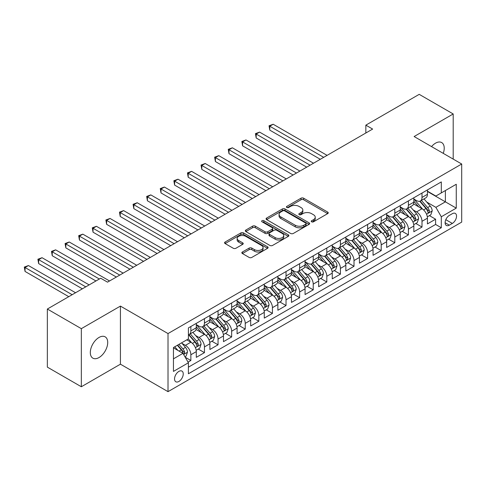<?xml version="1.0" encoding="UTF-8"?>
<svg xmlns="http://www.w3.org/2000/svg" width="486" height="486" viewBox="0 0 486 486"><rect width="100%" height="100%" fill="white"/><g stroke="black" fill="none" stroke-linecap="round" stroke-linejoin="round"><path stroke-width="0.73" d="M311.635 221.81A1.318 0.765 0 0 0 313.5 221.81L327.679 213.621A1.889 1.087 0 0 0 328.232 212.85A1.889 1.087 0 0 0 327.679 212.078L303.659 198.209A1.889 1.087 0 0 0 300.992 198.209L286.807 206.398A1.318 0.765 0 0 0 286.424 206.939A1.318 0.765 0 0 0 286.807 207.473A1.318 0.765 0 0 0 288.678 207.473L290.513 206.416A6.039 3.487 0 0 1 299.054 206.416L301.059 207.571A6.039 3.487 0 0 1 302.827 210.037A6.039 3.487 0 0 1 301.059 212.504L299.218 213.561A1.318 0.765 0 0 0 298.835 214.101A1.318 0.765 0 0 0 299.218 214.642A1.318 0.765 0 0 0 301.089 214.642L302.924 213.585A6.039 3.487 0 0 1 311.465 213.585L313.47 214.739A6.039 3.487 0 0 1 315.238 217.206A6.039 3.487 0 0 1 313.47 219.672L311.635 220.729A1.318 0.765 0 0 0 311.247 221.27A1.318 0.765 0 0 0 311.635 221.81L311.635 220.729M99.01 357.55A12.308 7.108 120 0 0 107.054 346.706A12.308 7.108 120 0 0 105.164 336.847A12.308 7.108 120 0 0 99.01 337.454A12.308 7.108 120 0 0 90.973 348.298A12.308 7.108 120 0 0 92.862 358.158A12.308 7.108 120 0 0 99.01 357.55M443.256 153.363A12.308 7.108 120 0 0 441.677 142.562A12.308 7.108 120 0 0 435.529 143.17A12.308 7.108 120 0 0 431.532 146.596M178.891 381.455A6.154 3.554 120 0 0 182.912 376.03A6.154 3.554 120 0 0 181.971 371.097A6.154 3.554 120 0 0 178.891 371.407A6.154 3.554 120 0 0 174.875 376.826A6.154 3.554 120 0 0 175.817 381.759A6.154 3.554 120 0 0 178.891 381.455M242.399 251.991A1.889 1.087 0 0 0 241.846 252.763A1.889 1.087 0 0 0 242.399 253.534L249.142 257.428A1.889 1.087 0 0 0 251.809 257.428L267.555 248.334A1.889 1.087 0 0 0 268.108 247.562A1.889 1.087 0 0 0 267.555 246.791L243.535 232.922A1.889 1.087 0 0 0 240.868 232.922L225.115 242.016A1.889 1.087 0 0 0 224.562 242.787A1.889 1.087 0 0 0 225.115 243.559L233.262 248.255A1.889 1.087 0 0 0 235.929 248.255L242.666 244.367A1.889 1.087 0 0 0 243.219 243.595A1.889 1.087 0 0 0 242.666 242.824L238.632 240.491A5.048 2.916 0 0 1 237.15 238.432A5.048 2.916 0 0 1 240.266 235.74A5.048 2.916 0 0 1 245.77 236.372L261.583 245.503A5.048 2.916 0 0 1 263.066 247.562A5.048 2.916 0 0 1 259.949 250.254A5.048 2.916 0 0 1 254.445 249.622L251.809 248.103A1.889 1.087 0 0 0 249.142 248.103L242.399 251.991L242.399 253.534M120.425 306.095L81.338 328.664L47.349 309.035L47.349 367.124L81.338 386.753L120.425 364.184L168.016 391.655L168.016 333.566L120.425 306.095L120.425 364.184M453.201 159.104L453.201 113.967L414.115 136.536L461.7 164.013L168.016 333.566M453.201 113.967L419.211 94.345L365.843 125.151L365.843 133.006M47.349 309.035L100.711 278.229L107.509 282.153L372.641 129.076L365.843 125.151M290.646 233.462A1.889 1.087 0 0 0 293.313 233.462L309.066 224.368A1.889 1.087 0 0 0 309.618 223.603A1.889 1.087 0 0 0 309.066 222.831L285.039 208.962A1.889 1.087 0 0 0 282.372 208.962L266.626 218.05A1.889 1.087 0 0 0 266.073 218.822A1.889 1.087 0 0 0 266.626 219.593L290.646 233.462M262.549 222.096A1.318 0.765 0 0 1 263.886 222.278L263.886 220.711L288.313 234.811A1.889 1.087 0 0 1 288.866 235.582A1.889 1.087 0 0 1 288.313 236.354L272.561 245.442A1.889 1.087 0 0 1 269.894 245.442L245.873 231.573L252.611 227.709L252.611 226.142L245.873 230.036A1.889 1.087 0 0 0 245.321 230.801A1.889 1.087 0 0 0 245.873 231.573L245.873 230.036M252.611 227.709A1.889 1.087 0 0 1 255.278 227.709L255.278 226.142A1.889 1.087 0 0 0 252.611 226.142M255.278 226.142L265.022 231.767A1.889 1.087 0 0 0 267.689 231.767L272.16 229.185A1.889 1.087 0 0 0 272.713 228.414A1.889 1.087 0 0 0 272.16 227.642L262.021 221.786A1.318 0.765 0 0 1 261.632 221.252A1.318 0.765 0 0 1 262.446 220.547A1.318 0.765 0 0 1 263.886 220.711M188.033 362.125L190.858 360.49L185.215 357.234M182.007 343.371L185.421 345.346A7.691 4.441 60 0 1 190.858 354.762L196.295 351.621L196.295 357.356L204.454 352.642L198.27 349.07M195.603 335.522L199.017 337.491A7.691 4.441 60 0 1 204.454 346.913L209.891 343.772L209.891 349.501L218.05 344.793L211.866 341.221M209.199 327.673L212.613 329.642A7.691 4.441 60 0 1 218.05 339.064L223.487 335.923L223.487 341.652L231.646 336.944L225.461 333.372M222.795 319.824L226.209 321.793A7.691 4.441 60 0 1 231.646 331.215L237.083 328.074L237.083 333.803L245.242 329.095L239.057 325.523M236.39 311.969L239.805 313.944A7.691 4.441 60 0 1 245.242 323.366L250.685 320.225L250.685 325.954L258.838 321.246L252.653 317.674M249.986 304.121L253.4 306.095A7.691 4.441 60 0 1 258.838 315.511L264.281 312.377L264.281 318.105L272.439 313.391L266.249 309.825M263.582 296.272L266.996 298.246A7.691 4.441 60 0 1 272.439 307.662L277.877 304.522L277.877 310.256L286.035 305.542L279.845 301.97M277.178 288.423L280.592 290.391A7.691 4.441 60 0 1 286.035 299.813L291.472 296.673L291.472 302.401L299.631 297.693L293.441 294.121M290.78 280.574L294.188 282.542A7.691 4.441 60 0 1 299.631 291.965L305.068 288.824L305.068 294.552L313.227 289.844L307.037 286.272M304.376 272.725L307.79 274.693A7.691 4.441 60 0 1 313.227 284.116L318.664 280.975L318.664 286.704L326.823 281.995L320.639 278.423M317.972 264.876L321.386 266.844A7.691 4.441 60 0 1 326.823 276.267L332.26 273.126L332.26 278.855L340.419 274.147L334.234 270.574M331.567 257.021L334.982 258.995A7.691 4.441 60 0 1 340.419 268.412L345.856 265.277L345.856 271.006L354.015 266.298L347.83 262.726M345.163 249.172L348.577 251.147A7.691 4.441 60 0 1 354.015 260.563L359.452 257.422L359.452 263.157L367.61 258.443L361.426 254.871M358.759 241.323L362.173 243.292A7.691 4.441 60 0 1 367.61 252.714L373.054 249.573L373.054 255.308L381.206 250.594L375.022 247.022M372.355 233.474L375.769 235.443A7.691 4.441 60 0 1 381.206 244.865L386.649 241.724L386.649 247.453L394.802 242.745L388.618 239.173M385.951 225.625L389.365 227.594A7.691 4.441 60 0 1 394.802 237.016L400.245 233.875L400.245 239.604L408.404 234.896L402.214 231.324M399.547 217.777L402.961 219.745A7.691 4.441 60 0 1 408.404 229.167L413.841 226.026L413.841 231.755L422 227.047L422 221.312A7.691 4.441 -120 0 0 416.557 211.896L413.149 209.922M415.809 223.475L422 227.047M196.295 351.621A7.691 4.441 -120 0 0 190.858 342.205L186.776 339.848M209.891 343.772A7.691 4.441 -120 0 0 204.454 334.356L196.046 329.496M223.487 335.923A7.691 4.441 -120 0 0 218.05 326.501L209.642 321.647M237.083 328.074A7.691 4.441 -120 0 0 231.646 318.652L223.238 313.798M250.685 320.225A7.691 4.441 -120 0 0 245.242 310.803L236.834 305.949M264.281 312.377A7.691 4.441 -120 0 0 258.838 302.954L250.43 298.1M277.877 304.522A7.691 4.441 -120 0 0 272.439 295.105L264.026 290.251M291.472 296.673A7.691 4.441 -120 0 0 286.035 287.256L277.627 282.396M305.068 288.824A7.691 4.441 -120 0 0 299.631 279.401L291.223 274.547M318.664 280.975A7.691 4.441 -120 0 0 313.227 271.553L304.819 266.699M332.26 273.126A7.691 4.441 -120 0 0 326.823 263.704L318.415 258.85M345.856 265.277A7.691 4.441 -120 0 0 340.419 255.855L332.011 251.001M359.452 257.422A7.691 4.441 -120 0 0 354.015 248.006L345.607 243.152M373.054 249.573A7.691 4.441 -120 0 0 367.61 240.157L359.203 235.297M386.649 241.724A7.691 4.441 -120 0 0 381.206 232.302L372.798 227.448M400.245 233.875A7.691 4.441 -120 0 0 394.802 224.453L386.394 219.599M413.841 226.026A7.691 4.441 -120 0 0 408.404 216.604L399.99 211.75M452.32 213.7L449.325 215.426A5.96 3.438 120 0 0 445.431 220.68A5.96 3.438 120 0 0 446.348 225.455A5.96 3.438 120 0 0 449.325 225.164L452.32 223.432A5.96 3.438 120 0 0 456.214 218.184A5.96 3.438 120 0 0 455.297 213.403A5.96 3.438 120 0 0 452.32 213.7M168.016 391.655L461.7 222.102L461.7 164.013M173.453 358.844L182.973 353.352L188.41 362.769L188.41 373.758L441.306 227.752L441.306 216.762L435.869 207.34L426.744 202.073M188.41 362.769L173.453 371.407L173.453 347.539L188.41 338.906L188.41 327.916L441.306 181.91L441.306 192.899L456.263 184.261L456.263 208.13L441.306 216.762M196.295 324.618L199.017 326.191A7.691 4.441 60 0 0 202.862 326.568L208.3 323.433A7.691 4.441 -120 0 0 209.891 319.91L209.891 315.511M209.891 316.769L212.613 318.342A7.691 4.441 60 0 0 216.458 318.719L221.895 315.578A7.691 4.441 -120 0 0 223.487 312.061L223.487 307.662M223.487 308.92L226.209 310.487A7.691 4.441 60 0 0 230.054 310.87L235.491 307.729A7.691 4.441 -120 0 0 237.083 304.212L237.083 299.813M237.083 301.071L239.805 302.638A7.691 4.441 60 0 0 243.65 303.021L249.087 299.88A7.691 4.441 -120 0 0 250.685 296.357L250.685 291.965M250.685 293.222L253.4 294.789A7.691 4.441 60 0 0 257.246 295.172L262.683 292.031A7.691 4.441 -120 0 0 264.281 288.508L264.281 284.116M264.281 285.367L266.996 286.94A7.691 4.441 60 0 0 270.842 287.323L276.285 284.182A7.691 4.441 -120 0 0 277.877 280.659L277.877 276.261M277.877 277.518L280.592 279.092A7.691 4.441 60 0 0 284.438 279.468L289.881 276.334A7.691 4.441 -120 0 0 291.472 272.81L291.472 268.412M291.472 269.669L294.188 271.243A7.691 4.441 60 0 0 298.04 271.619L303.477 268.479A7.691 4.441 -120 0 0 305.068 264.961L305.068 260.563M305.068 261.82L307.79 263.388A7.691 4.441 60 0 0 311.635 263.77L317.072 260.63A7.691 4.441 -120 0 0 318.664 257.112L318.664 252.714M318.664 253.971L321.386 255.539A7.691 4.441 60 0 0 325.231 255.922L330.668 252.781A7.691 4.441 -120 0 0 332.26 249.257L332.26 244.865M332.26 246.123L334.982 247.69A7.691 4.441 60 0 0 338.827 248.073L344.264 244.932A7.691 4.441 -120 0 0 345.856 241.408L345.856 237.016M345.856 238.268L348.577 239.841A7.691 4.441 60 0 0 352.423 240.224L357.86 237.083A7.691 4.441 -120 0 0 359.452 233.559L359.452 229.167M359.452 230.419L362.173 231.992A7.691 4.441 60 0 0 366.019 232.369L371.456 229.234A7.691 4.441 -120 0 0 373.054 225.711L373.054 221.312M373.054 222.57L375.769 224.143A7.691 4.441 60 0 0 379.615 224.52L385.052 221.379A7.691 4.441 -120 0 0 386.649 217.862L386.649 213.463M386.649 214.721L389.365 216.288A7.691 4.441 60 0 0 393.21 216.671L398.654 213.53A7.691 4.441 -120 0 0 400.245 210.013L400.245 205.614M400.245 206.872L402.961 208.439A7.691 4.441 60 0 0 406.806 208.822L412.25 205.681A7.691 4.441 -120 0 0 413.841 202.164L413.841 197.766M188.41 367.167L435.596 224.453L435.596 219.198L427.437 223.906L427.437 218.178A7.691 4.441 -120 0 0 422 208.755L413.592 203.901M413.841 199.023L416.557 200.59A7.691 4.441 -120 0 0 420.408 200.973A7.691 4.441 -120 0 0 422 197.45L422 193.057M420.408 200.973L425.845 197.832A7.691 4.441 -120 0 0 427.437 194.309L427.437 189.917M190.858 326.501L190.858 330.899A7.691 4.441 60 0 1 189.267 334.423A7.691 4.441 60 0 1 188.41 334.733M189.267 334.423L194.704 331.282A7.691 4.441 -120 0 0 196.295 327.758L196.295 323.36M204.454 318.652L204.454 323.05A7.691 4.441 60 0 1 202.862 326.568M218.05 310.803L218.05 315.201A7.691 4.441 60 0 1 216.458 318.719M231.646 302.954L231.646 307.346A7.691 4.441 60 0 1 230.054 310.87M245.242 295.105L245.242 299.498A7.691 4.441 60 0 1 243.65 303.021M258.838 287.256L258.838 291.649A7.691 4.441 60 0 1 257.246 295.172M272.439 279.401L272.439 283.8A7.691 4.441 60 0 1 270.842 287.323M286.035 271.553L286.035 275.951A7.691 4.441 60 0 1 284.438 279.468M299.631 263.704L299.631 268.102A7.691 4.441 60 0 1 298.04 271.619M313.227 255.855L313.227 260.247A7.691 4.441 60 0 1 311.635 263.77M326.823 248.006L326.823 252.398A7.691 4.441 60 0 1 325.231 255.922M340.419 240.157L340.419 244.549A7.691 4.441 60 0 1 338.827 248.073M354.015 232.302L354.015 236.7A7.691 4.441 60 0 1 352.423 240.224M367.61 224.453L367.61 228.851A7.691 4.441 60 0 1 366.019 232.369M381.206 216.604L381.206 221.002A7.691 4.441 60 0 1 379.615 224.52M394.802 208.755L394.802 213.154A7.691 4.441 60 0 1 393.21 216.671M408.404 200.906L408.404 205.299A7.691 4.441 60 0 1 406.806 208.822M408.404 229.167L408.404 234.896M394.802 237.016L394.802 242.745M381.206 244.865L381.206 250.594M367.61 252.714L367.61 258.443M354.015 260.563L354.015 266.298M340.419 268.412L340.419 274.147M326.823 276.267L326.823 281.995M313.227 284.116L313.227 289.844M299.631 291.965L299.631 297.693M286.035 299.813L286.035 305.542M272.439 307.662L272.439 313.391M258.838 315.511L258.838 321.246M245.242 323.366L245.242 329.095M231.646 331.215L231.646 336.944M218.05 339.064L218.05 344.793M204.454 346.913L204.454 352.642M190.858 354.762L190.858 360.49M182.973 353.352L173.453 347.855M435.869 207.34L445.383 201.848L445.383 190.542L456.263 184.261M427.437 191.484L456.263 208.13M427.437 191.168L435.869 196.04L441.306 192.899M81.338 328.664L81.338 386.753M429.405 215.626L435.596 219.198M435.596 224.453L441.306 227.752M312.158 221.993L313.47 221.239A6.039 3.487 0 0 0 315.238 218.773L315.238 217.206M302.827 210.037L302.827 211.61A6.039 3.487 0 0 1 301.059 214.077L299.747 214.83M327.655 213.633L303.659 199.782A1.889 1.087 0 0 0 300.992 199.782L287.335 207.662M309.041 224.386L285.039 210.529A1.889 1.087 0 0 0 282.372 210.529L266.65 219.605M305.724 224.137A1.318 0.765 0 0 0 306.113 223.603A1.318 0.765 0 0 0 305.724 223.062L284.638 210.888A1.318 0.765 0 0 0 282.773 210.888L280.835 212.005A6.039 3.487 0 0 0 279.067 214.472A6.039 3.487 0 0 0 280.835 216.932L295.251 225.255A6.039 3.487 0 0 0 303.793 225.255L305.724 224.137L305.724 225.711A1.318 0.765 0 0 0 306.113 225.17L306.113 223.603M279.067 214.472L279.067 216.039A6.039 3.487 0 0 0 280.835 218.506L280.835 216.932M305.724 225.711L303.793 226.828A6.039 3.487 0 0 1 295.251 226.828L280.835 218.506M255.278 227.709L265.022 233.335A1.889 1.087 0 0 0 267.689 233.335L272.16 230.753A1.889 1.087 0 0 0 272.713 229.987L272.713 228.414M263.886 222.278L288.283 236.366M275.131 237.605A5.048 2.916 0 0 0 280.635 238.237A5.048 2.916 0 0 0 283.751 235.54A5.048 2.916 0 0 0 282.269 233.48L276.698 230.267A1.889 1.087 0 0 0 274.031 230.267L269.56 232.849A1.889 1.087 0 0 0 269.007 233.614A1.889 1.087 0 0 0 269.56 234.386L275.131 237.605L275.131 239.173A5.048 2.916 0 0 0 280.635 239.805A5.048 2.916 0 0 0 283.751 237.113L283.751 235.54M269.007 233.614L269.007 235.188A1.889 1.087 0 0 0 269.56 235.959L269.56 234.386M275.131 239.173L269.56 235.959M263.066 247.562L263.066 249.13A5.048 2.916 0 0 1 259.949 251.827A5.048 2.916 0 0 1 254.445 251.195L251.809 249.67A1.889 1.087 0 0 0 249.142 249.67L242.429 253.546M237.15 238.432L237.15 240.005A5.048 2.916 0 0 0 238.632 242.064L238.632 240.491M242.642 244.379L238.632 242.064M267.555 246.791L267.555 248.334L243.535 234.495A1.889 1.087 0 0 0 240.868 234.495L225.146 243.571M427.322 216.829L430.833 214.8L432.194 210.875A5.097 2.94 -120 0 0 430.213 206.088L423.999 198.895M422.753 209.253L415.384 200.724A14.708 8.493 -120 0 0 413.841 199.108M418.713 206.86L414.594 202.085A12.211 7.047 -120 0 0 413.841 201.265M327.096 155.374L273.187 124.252L269.785 126.214L269.785 130.139L320.298 159.299M419.71 201.247L425.997 208.524A5.097 2.94 60 0 1 427.814 212.036L428.184 212.637L428.871 212.54L429.442 211.094A5.097 2.94 -120 0 0 427.625 207.583L421.417 200.39M420.08 201.131L426.836 208.944A2.594 1.501 60 0 1 427.486 209.964L429.442 211.094M269.785 130.139L269.037 125.783L323.694 157.336M269.037 125.783L273.187 124.252M413.726 224.678L417.237 222.649L418.598 218.724A5.097 2.94 -120 0 0 416.611 213.937L410.403 206.744M409.157 217.102L401.788 208.573A14.708 8.493 -120 0 0 400.245 206.957M405.117 214.709L400.999 209.94A12.211 7.047 -120 0 0 400.245 209.12M313.5 163.223L259.585 132.101L256.189 134.063L256.189 137.988L306.696 167.148M406.114 209.095L412.401 216.373A5.097 2.94 60 0 1 414.218 219.885L414.588 220.486L415.275 220.389L415.846 218.943A5.097 2.94 -120 0 0 414.029 215.432L407.821 208.239M406.484 208.98L413.24 216.799A2.594 1.501 60 0 1 413.89 217.813L415.846 218.943M256.189 137.988L255.442 133.632L310.098 165.185M255.442 133.632L259.585 132.101M400.13 232.527L403.641 230.498L405.002 226.573A5.097 2.94 -120 0 0 403.016 221.792L396.807 214.599M395.561 224.951L388.193 216.422A14.708 8.493 -120 0 0 386.649 214.806M391.522 222.558L387.397 217.789A12.211 7.047 -120 0 0 386.649 216.969M299.898 171.078L245.989 139.95L242.593 141.912L242.593 145.836L293.101 175.003M392.518 216.95L398.806 224.222A5.097 2.94 60 0 1 400.622 227.734L400.993 228.335L401.679 228.238L402.25 226.792A5.097 2.94 -120 0 0 400.434 223.281L394.225 216.088M392.888 216.829L399.638 224.647A2.594 1.501 60 0 1 400.294 225.662L402.25 226.792M242.593 145.836L241.846 141.481L296.503 173.04M241.846 141.481L245.989 139.95M386.534 240.376L390.045 238.347L391.406 234.422A5.097 2.94 -120 0 0 389.42 229.641L383.211 222.448M381.966 232.8L374.597 224.271A14.708 8.493 -120 0 0 373.054 222.655M377.926 230.407L373.801 225.638A12.211 7.047 -120 0 0 373.054 224.818M286.303 178.927L232.393 147.799L228.997 149.761L228.997 153.685L279.505 182.851M378.922 224.799L385.204 232.071A5.097 2.94 60 0 1 387.02 235.582L387.397 236.19L388.083 236.093L388.654 234.641A5.097 2.94 -120 0 0 386.838 231.129L380.623 223.937M379.293 224.678L386.042 232.496A2.594 1.501 60 0 1 386.698 233.511L388.654 234.641M228.997 153.685L228.25 149.33L282.907 180.889M228.25 149.33L232.393 147.799M372.938 248.225L376.45 246.202L377.81 242.271A5.097 2.94 -120 0 0 375.824 237.49L369.615 230.297M368.37 240.649L361.001 232.12A14.708 8.493 -120 0 0 359.452 230.504M364.33 238.255L360.205 233.487A12.211 7.047 -120 0 0 359.452 232.666M272.707 186.776L218.797 155.654L215.401 157.616L215.401 161.54L265.909 190.7M365.326 232.648L371.608 239.92A5.097 2.94 60 0 1 373.424 243.431L373.795 244.039L374.487 243.942L375.058 242.49A5.097 2.94 -120 0 0 373.242 238.978L367.027 231.786M365.697 232.527L372.446 240.345A2.594 1.501 60 0 1 373.102 241.36L375.058 242.49M215.401 161.54L214.654 157.178L269.311 188.738M214.654 157.178L218.797 155.654M359.342 256.079L362.854 254.05L364.214 250.126A5.097 2.94 -120 0 0 362.228 245.339L356.013 238.146M354.774 248.504L347.405 239.975A14.708 8.493 -120 0 0 345.856 238.353M350.728 246.11L346.609 241.335A12.211 7.047 -120 0 0 345.856 240.515M259.111 194.625L205.201 163.503L201.805 165.465L201.805 169.389L252.313 198.549M351.73 240.497L358.012 247.775A5.097 2.94 60 0 1 359.828 251.28L360.199 251.888L360.891 251.791L361.463 250.339A5.097 2.94 -120 0 0 359.646 246.833L353.431 239.641M352.101 240.382L358.85 248.194A2.594 1.501 60 0 1 359.506 249.209L361.463 250.339M201.805 169.389L201.052 165.033L255.715 196.587M201.052 165.033L205.201 163.503M345.74 263.928L349.258 261.899L350.619 257.975A5.097 2.94 -120 0 0 348.632 253.188L342.417 245.995M341.172 256.353L333.809 247.824A14.708 8.493 -120 0 0 332.26 246.202M337.132 253.959L333.013 249.184A12.211 7.047 -120 0 0 332.26 248.364M245.515 202.474L191.606 171.351L188.204 173.314L188.204 177.238L238.717 206.398M338.135 248.346L344.416 255.624A5.097 2.94 60 0 1 346.232 259.135L346.603 259.737L347.296 259.639L347.867 258.194A5.097 2.94 -120 0 0 346.05 254.682L339.836 247.489M338.505 248.231L345.254 256.043A2.594 1.501 60 0 1 345.911 257.064L347.867 258.194M188.204 177.238L187.456 172.882L242.113 204.436M187.456 172.882L191.606 171.351M332.145 271.777L335.662 269.748L337.017 265.824A5.097 2.94 -120 0 0 335.036 261.037L328.822 253.844M327.576 264.202L320.213 255.672A14.708 8.493 -120 0 0 318.664 254.056M323.536 261.808L319.417 257.039A12.211 7.047 -120 0 0 318.664 256.219M231.919 210.323L178.01 179.2L174.608 181.163L174.608 185.087L225.121 214.247M324.539 256.195L330.82 263.473A5.097 2.94 60 0 1 332.637 266.984L333.007 267.586L333.694 267.488L334.271 266.042A5.097 2.94 -120 0 0 332.454 262.531L326.24 255.338M324.909 256.079L331.659 263.898A2.594 1.501 60 0 1 332.315 264.913L334.271 266.042M174.608 185.087L173.86 180.731L228.517 212.285M173.86 180.731L178.01 179.2M318.549 279.626L322.066 277.597L323.421 273.673A5.097 2.94 -120 0 0 321.44 268.892L315.226 261.699M313.98 272.051L306.611 263.521A14.708 8.493 -120 0 0 305.068 261.905M309.94 269.657L305.822 264.888A12.211 7.047 -120 0 0 305.068 264.068M218.323 218.178L164.414 187.049L161.012 189.011L161.012 192.936L211.525 222.102M310.943 264.05L317.224 271.322A5.097 2.94 60 0 1 319.041 274.833L319.411 275.434L320.098 275.337L320.675 273.891A5.097 2.94 -120 0 0 318.852 270.38L312.644 263.187M311.307 263.928L318.063 271.747A2.594 1.501 60 0 1 318.713 272.761L320.675 273.891M161.012 192.936L160.265 188.58L214.921 220.14M160.265 188.58L164.414 187.049M304.953 287.475L308.464 285.446L309.825 281.522A5.097 2.94 -120 0 0 307.845 276.741L301.63 269.548M300.384 279.9L293.015 271.37A14.708 8.493 -120 0 0 291.472 269.754M296.345 277.506L292.226 272.737A12.211 7.047 -120 0 0 291.472 271.917M204.728 226.026L150.818 194.898L147.416 196.86L147.416 200.785L197.93 229.951M297.341 271.899L303.629 279.171A5.097 2.94 60 0 1 305.445 282.682L305.815 283.289L306.502 283.192L307.073 281.74A5.097 2.94 -120 0 0 305.257 278.229L299.048 271.036M297.711 271.777L304.467 279.596A2.594 1.501 60 0 1 305.117 280.61L307.073 281.74M147.416 200.785L146.669 196.429L201.326 227.989M146.669 196.429L150.818 194.898M291.357 295.324L294.868 293.301L296.229 289.37A5.097 2.94 -120 0 0 294.243 284.589L288.034 277.397M286.789 287.748L279.42 279.219A14.708 8.493 -120 0 0 277.877 277.603M282.749 285.355L278.63 280.586A12.211 7.047 -120 0 0 277.877 279.766M191.132 233.875L137.222 202.747L133.82 204.715L133.82 208.64L184.328 237.8M283.745 279.748L290.033 287.019A5.097 2.94 60 0 1 291.849 290.531L292.22 291.138L292.906 291.041L293.477 289.589A5.097 2.94 -120 0 0 291.661 286.078L285.452 278.885M284.116 279.626L290.871 287.445A2.594 1.501 60 0 1 291.521 288.459L293.477 289.589M133.82 208.64L133.073 204.278L187.73 235.838M133.073 204.278L137.222 202.747M277.761 303.179L281.273 301.15L282.633 297.225A5.097 2.94 -120 0 0 280.647 292.438L274.438 285.246M273.193 295.603L265.824 287.068A14.708 8.493 -120 0 0 264.281 285.452M269.153 293.21L265.028 288.435A12.211 7.047 -120 0 0 264.281 287.615M177.53 241.724L123.62 210.602L120.224 212.564L120.224 216.489L170.732 245.649M270.149 287.597L276.437 294.874A5.097 2.94 60 0 1 278.253 298.38L278.624 298.987L279.31 298.89L279.881 297.438A5.097 2.94 -120 0 0 278.065 293.933L271.856 286.74M270.52 287.481L277.269 295.294A2.594 1.501 60 0 1 277.925 296.308L279.881 297.438M120.224 216.489L119.477 212.133L174.134 243.686M119.477 212.133L123.62 210.602M264.165 311.028L267.677 308.999L269.037 305.074A5.097 2.94 -120 0 0 267.051 300.287L260.842 293.094M259.597 303.452L252.228 294.923A14.708 8.493 -120 0 0 250.685 293.301M255.557 301.059L251.432 296.284A12.211 7.047 -120 0 0 250.685 295.464M163.934 249.573L110.024 218.451L106.628 220.413L106.628 224.338L157.136 253.498M256.553 295.445L262.835 302.723A5.097 2.94 60 0 1 264.651 306.235L265.028 306.836L265.714 306.739L266.285 305.287A5.097 2.94 -120 0 0 264.469 301.782L258.254 294.589M256.924 295.33L263.673 303.143A2.594 1.501 60 0 1 264.329 304.163L266.285 305.287M106.628 224.338L105.881 219.982L160.538 251.535M105.881 219.982L110.024 218.451M250.569 318.877L254.081 316.848L255.442 312.923A5.097 2.94 -120 0 0 253.455 308.136L247.246 300.943M246.001 311.301L238.632 302.772A14.708 8.493 -120 0 0 237.083 301.156M241.961 308.908L237.836 304.139A12.211 7.047 -120 0 0 237.083 303.313M150.338 257.422L96.428 226.3L93.033 228.262L93.033 232.186L143.54 261.346M242.957 303.294L249.239 310.572A5.097 2.94 60 0 1 251.055 314.084L251.426 314.685L252.119 314.588L252.69 313.142A5.097 2.94 -120 0 0 250.873 309.631L244.658 302.438M243.328 303.179L250.077 310.997A2.594 1.501 60 0 1 250.733 312.012L252.69 313.142M93.033 232.186L92.285 227.831L146.942 259.384M92.285 227.831L96.428 226.3M236.974 326.726L240.485 324.697L241.846 320.772A5.097 2.94 -120 0 0 239.859 315.991L233.645 308.798M232.405 319.15L225.036 310.621A14.708 8.493 -120 0 0 223.487 309.005M228.359 316.757L224.24 311.988A12.211 7.047 -120 0 0 223.487 311.168M136.742 265.271L82.833 234.149L79.437 236.111L79.437 240.035L129.944 269.201M229.362 311.149L235.643 318.421A5.097 2.94 60 0 1 237.46 321.932L237.83 322.534L238.523 322.437L239.094 320.991A5.097 2.94 -120 0 0 237.277 317.48L231.063 310.287M229.732 311.028L236.482 318.846A2.594 1.501 60 0 1 237.138 319.861L239.094 320.991M79.437 240.035L78.683 235.68L133.346 267.239M78.683 235.68L82.833 234.149M223.372 334.575L226.889 332.546L228.25 328.621A5.097 2.94 -120 0 0 226.263 323.84L220.049 316.647M218.803 326.999L211.44 318.47A14.708 8.493 -120 0 0 209.891 316.854M214.763 324.605L210.645 319.837A12.211 7.047 -120 0 0 209.891 319.016M123.146 273.126L69.237 241.998L65.835 243.96L65.835 247.884L116.348 277.05M215.766 318.998L222.047 326.27A5.097 2.94 60 0 1 223.864 329.781L224.234 330.383L224.927 330.292L225.498 328.84A5.097 2.94 -120 0 0 223.681 325.328L217.467 318.136M216.136 318.877L222.886 326.695A2.594 1.501 60 0 1 223.542 327.71L225.498 328.84M65.835 247.884L65.088 243.529L119.744 275.088M65.088 243.529L69.237 241.998M209.776 342.423L213.293 340.4L214.648 336.47A5.097 2.94 -120 0 0 212.668 331.689L206.453 324.496M205.207 334.848L197.845 326.319A14.708 8.493 -120 0 0 196.295 324.703M201.168 332.454L197.049 327.685A12.211 7.047 -120 0 0 196.295 326.865M109.55 280.975L55.641 249.847L52.239 251.809L52.239 255.739L95.955 280.975M202.17 326.847L208.451 334.119A5.097 2.94 60 0 1 210.268 337.63L210.638 338.238L211.325 338.141L211.902 336.689A5.097 2.94 -120 0 0 210.086 333.177L203.871 325.985M202.541 326.726L209.29 334.544A2.594 1.501 60 0 1 209.946 335.559L211.902 336.689M52.239 255.739L51.492 251.377L99.351 279.013M51.492 251.377L55.641 249.847M196.18 350.278L199.697 348.249L201.052 344.325A5.097 2.94 -120 0 0 199.072 339.538L192.857 332.345M191.612 342.703L188.361 338.936M187.572 340.309L187.043 339.696M89.157 284.899L42.045 257.702L38.643 259.664L38.643 263.588L82.359 288.824M188.574 334.696L194.856 341.974A5.097 2.94 60 0 1 196.672 345.479L197.043 346.087L197.729 345.989L198.306 344.538A5.097 2.94 -120 0 0 196.484 341.026L190.275 333.839M188.939 334.575L195.694 342.393A2.594 1.501 60 0 1 196.344 343.408L198.306 344.538M38.643 263.588L37.896 259.232L85.755 286.862M37.896 259.232L42.045 257.702M184.941 356.767L186.102 356.098L187.456 352.174A5.097 2.94 -120 0 0 185.476 347.387L181.564 342.861M177.912 350.43L174.766 346.785M173.976 348.158L173.453 347.551M75.561 292.748L28.449 265.55L25.047 267.513L25.047 271.437L68.763 296.673M177.347 345.291L181.26 349.823A5.097 2.94 60 0 1 183.076 353.334L183.447 353.936L184.133 353.838L184.704 352.386A5.097 2.94 -120 0 0 182.888 348.881L178.982 344.349M177.663 345.109L182.098 350.242A2.594 1.501 60 0 1 182.748 351.263L184.704 352.386M25.047 271.437L24.3 267.081L72.159 294.71M24.3 267.081L28.449 265.55M185.421 345.346L190.858 342.205M199.017 337.491L204.454 334.356M212.613 329.642L218.05 326.501M226.209 321.793L231.646 318.652M239.805 313.944L245.242 310.803M253.4 306.095L258.838 302.954M266.996 298.246L272.439 295.105M280.592 290.391L286.035 287.256M294.188 282.542L299.631 279.401M307.79 274.693L313.227 271.553M321.386 266.844L326.823 263.704M334.982 258.995L340.419 255.855M348.577 251.147L354.015 248.006M362.173 243.292L367.61 240.157M375.769 235.443L381.206 232.302M389.365 227.594L394.802 224.453M402.961 219.745L408.404 216.604M416.557 211.896L422 208.755M422 197.45L427.437 194.309M190.858 330.899L196.295 327.758M204.454 323.05L209.891 319.91M218.05 315.201L223.487 312.061M231.646 307.346L237.083 304.212M245.242 299.498L250.685 296.357M258.838 291.649L264.281 288.508M272.439 283.8L277.877 280.659M286.035 275.951L291.472 272.81M299.631 268.102L305.068 264.961M313.227 260.247L318.664 257.112M326.823 252.398L332.26 249.257M340.419 244.549L345.856 241.408M354.015 236.7L359.452 233.559M367.61 228.851L373.054 225.711M381.206 221.002L386.649 217.862M394.802 213.154L400.245 210.013M408.404 205.299L413.841 202.164M422 221.312L427.437 218.178M445.796 219.672L452.32 223.432M445.115 222.728L449.325 225.164M313.47 221.239L313.47 219.672M299.218 214.642L299.218 213.561M301.059 214.077L301.059 212.504M286.807 207.473L286.807 206.398M300.992 199.782L300.992 198.209M303.659 199.782L303.659 198.209M327.679 213.621L327.679 212.078M266.626 219.593L266.626 218.05M282.372 210.529L282.372 208.962M285.039 210.529L285.039 208.962M309.066 224.368L309.066 222.831M295.251 226.828L295.251 225.255M303.793 226.828L303.793 225.255M265.022 233.335L265.022 231.767M267.689 233.335L267.689 231.767M272.16 230.753L272.16 229.185M288.313 236.354L288.313 234.811M249.142 249.67L249.142 248.103M251.809 249.67L251.809 248.103M254.445 251.195L254.445 249.622M242.666 244.367L242.666 242.824M225.115 243.559L225.115 242.016M240.868 234.495L240.868 232.922M243.535 234.495L243.535 232.922M426.544 214.217L432.163 210.973M415.384 200.724L416.089 200.317M427.625 207.583L430.213 206.088M423.567 209.928L425.997 208.524M412.948 222.066L418.568 218.822M401.788 208.573L402.493 208.166M414.029 215.432L416.611 213.937M409.971 217.777L412.401 216.373M399.352 229.914L404.966 226.67M388.193 216.422L388.891 216.015M400.434 223.281L403.016 221.792M396.376 225.625L398.806 224.222M385.756 237.763L391.37 234.519M374.597 224.271L375.295 223.87M386.838 231.129L389.42 229.641M382.774 233.474L385.204 232.071M372.161 245.612L377.774 242.374M361.001 232.12L361.699 231.719M373.242 238.978L375.824 237.49M369.178 241.323L371.608 239.92M358.565 253.467L364.178 250.223M347.405 239.975L348.104 239.568M359.646 246.833L362.228 245.339M355.582 249.178L358.012 247.775M344.969 261.316L350.582 258.072M333.809 247.824L334.508 247.417M346.05 254.682L348.632 253.188M341.986 257.027L344.416 255.624M331.367 269.165L336.986 265.921M320.213 255.672L320.912 255.265M332.454 262.531L335.036 261.037M328.39 264.876L330.82 263.473M317.771 277.014L323.39 273.77M306.611 263.521L307.316 263.114M318.852 270.38L321.44 268.892M314.794 272.725L317.224 271.322M304.175 284.863L309.795 281.619M293.015 271.37L293.72 270.969M305.257 278.229L307.845 276.741M301.199 280.574L303.629 279.171M290.579 292.712L296.199 289.474M279.42 279.219L280.124 278.818M291.661 286.078L294.243 284.589M287.603 288.423L290.033 287.019M276.984 300.567L282.597 297.323M265.824 287.068L266.522 286.667M278.065 293.933L280.647 292.438M274.007 296.278L276.437 294.874M263.388 308.416L269.001 305.172M252.228 294.923L252.927 294.516M264.469 301.782L267.051 300.287M260.405 304.127L262.835 302.723M249.792 316.265L255.405 313.02M238.632 302.772L239.331 302.365M250.873 309.631L253.455 308.136M246.809 311.976L249.239 310.572M236.196 324.113L241.809 320.869M225.036 310.621L225.735 310.214M237.277 317.48L239.859 315.991M233.213 319.824L235.643 318.421M222.6 331.962L228.213 328.718M211.44 318.47L212.139 318.069M223.681 325.328L226.263 323.84M219.617 327.673L222.047 326.27M208.998 339.811L214.618 336.573M197.845 326.319L198.543 325.918M210.086 333.177L212.668 331.689M206.021 335.522L208.451 334.119M195.402 347.66L201.022 344.422M196.484 341.026L199.072 339.538M192.426 343.377L194.856 341.974M183.617 354.47L187.426 352.271M182.888 348.881L185.476 347.387M179.061 351.092L181.26 349.823"/></g></svg>
